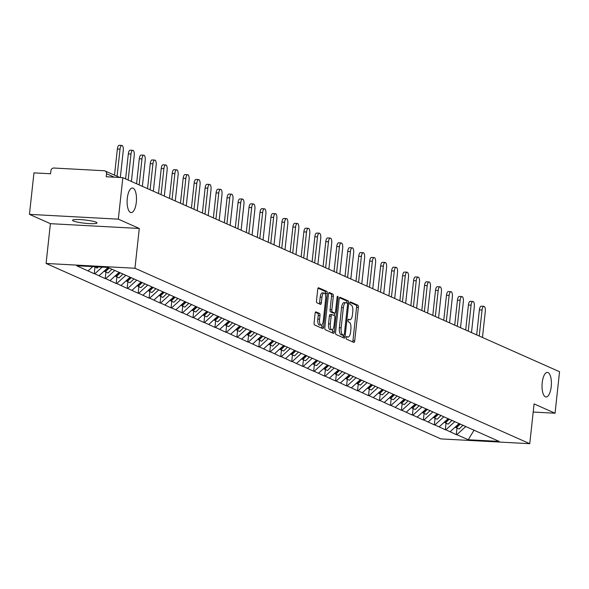 <?xml version="1.0" encoding="UTF-8"?>
<svg xmlns="http://www.w3.org/2000/svg" width="589" height="589" viewBox="0 0 589 589"><rect width="100%" height="100%" fill="white"/><g stroke="black" fill="none" stroke-linecap="round" stroke-linejoin="round"><path stroke-width="0.88" d="M136.302 202.307A12.303 4.646 93.1 0 0 132.466 188.024A12.303 4.646 93.1 0 0 127.298 198.309A12.303 4.646 93.1 0 0 131.141 212.6A12.303 4.646 93.1 0 0 136.302 202.307M551.216 386.693A12.303 4.646 93.1 0 0 547.38 372.403A12.303 4.646 93.1 0 0 542.211 382.688A12.303 4.646 93.1 0 0 546.055 396.979A12.303 4.646 93.1 0 0 551.216 386.693M346.148 337.63A1.318 0.501 93.1 0 0 346.494 339.146L353.827 342.4A1.885 0.714 93.1 0 0 353.93 342.43A1.885 0.714 93.1 0 0 354.718 340.847L358.355 307.377A1.885 0.714 93.1 0 0 357.869 305.205L350.536 301.951A1.318 0.501 93.1 0 0 350.462 301.929A1.318 0.501 93.1 0 0 349.91 303.033A1.318 0.501 93.1 0 0 350.249 304.55L351.199 304.977A6.037 2.282 93.1 0 1 352.759 311.905L352.458 314.695A6.037 2.282 93.1 0 1 349.925 319.746A6.037 2.282 93.1 0 1 349.601 319.665L348.651 319.245A1.318 0.501 93.1 0 0 348.585 319.223A1.318 0.501 93.1 0 0 348.033 320.328A1.318 0.501 93.1 0 0 348.371 321.844L349.321 322.271A6.037 2.282 93.1 0 1 350.882 329.199L350.58 331.99A6.037 2.282 93.1 0 1 348.047 337.041A6.037 2.282 93.1 0 1 347.724 336.96L346.774 336.54A1.318 0.501 93.1 0 0 346.707 336.525A1.318 0.501 93.1 0 0 346.148 337.63M96.169 222.215A12.303 1.627 6.2 0 1 97.023 222.929A12.303 1.627 6.2 0 1 86.995 223.445A12.303 1.627 6.2 0 1 73.411 220.985A12.303 1.627 6.2 0 1 72.557 220.271A12.303 1.627 6.2 0 1 82.585 219.756A12.303 1.627 6.2 0 1 96.169 222.215M316.006 311.853A1.885 0.714 93.1 0 0 315.91 311.831A1.885 0.714 93.1 0 0 315.115 313.407L314.099 322.794A1.885 0.714 93.1 0 0 314.585 324.966L322.728 328.581A1.885 0.714 93.1 0 0 322.831 328.61A1.885 0.714 93.1 0 0 323.619 327.028L327.256 293.558A1.885 0.714 93.1 0 0 326.77 291.386L318.627 287.771A1.885 0.714 93.1 0 0 318.524 287.741A1.885 0.714 93.1 0 0 317.736 289.324L316.499 300.67A1.885 0.714 93.1 0 0 316.985 302.834L320.475 304.38A1.885 0.714 93.1 0 0 320.578 304.41A1.885 0.714 93.1 0 0 321.366 302.827L321.977 297.202A5.051 1.907 93.1 0 1 324.097 292.983A5.051 1.907 93.1 0 1 325.673 298.844L323.28 320.88A5.051 1.907 93.1 0 1 321.16 325.106A5.051 1.907 93.1 0 1 319.584 319.238L319.982 315.571A1.885 0.714 93.1 0 0 319.496 313.4L315.807 311.839M139.284 228.466L118.33 219.152L122.836 177.657L559.55 371.725L555.044 413.22L534.083 403.907L529.761 443.694L134.962 268.253L139.284 228.466L50.404 223.673L46.082 263.46L134.962 268.253M335.561 332.336A1.885 0.714 93.1 0 0 336.054 334.5L344.197 338.123A1.885 0.714 93.1 0 0 344.3 338.145A1.885 0.714 93.1 0 0 345.088 336.569L348.725 303.092A1.885 0.714 93.1 0 0 348.239 300.927L340.096 297.305A1.885 0.714 93.1 0 0 339.993 297.283A1.885 0.714 93.1 0 0 339.198 298.859L335.561 332.336M333.462 333.352L325.319 329.737A1.885 0.714 93.1 0 1 324.826 327.565L328.463 294.095A1.885 0.714 93.1 0 1 329.258 292.512A1.885 0.714 93.1 0 1 329.361 292.542L332.844 294.088A1.885 0.714 93.1 0 1 333.33 296.252L331.857 309.829A1.885 0.714 93.1 0 0 332.343 311.993L334.655 313.024A1.885 0.714 93.1 0 0 334.758 313.046A1.885 0.714 93.1 0 0 335.553 311.471L337.085 297.335A1.318 0.501 93.1 0 1 337.644 296.23A1.318 0.501 93.1 0 1 338.049 297.769L334.353 331.798A1.885 0.714 93.1 0 1 333.565 333.381A1.885 0.714 93.1 0 1 333.462 333.352M46.082 263.46L440.889 438.908L529.761 443.694M94.969 267.185L94.255 273.76L94.785 273.789L102.147 267.111M94.255 273.76L76.673 265.742L107.603 267.406L119.567 272.516L499.17 441.411L468.24 439.747L456.814 434.667L465.774 426.546M456.998 428.063L456.284 434.638L456.814 434.667M456.284 434.638L445.844 429.793L454.804 421.672M446.028 423.189L445.313 429.764L445.844 429.793M445.313 429.764L434.873 424.919L443.834 416.798M435.057 418.315L434.343 424.89L434.873 424.919M434.343 424.89L423.903 420.045L432.856 411.917M424.08 413.441L423.366 420.016L423.903 420.045M423.366 420.016L412.933 415.171L421.886 407.043M413.11 408.56L412.396 415.142L412.933 415.171M412.396 415.142L401.963 410.29L410.916 402.169M402.14 403.686L401.426 410.268L401.963 410.29M401.426 410.268L390.993 405.416L399.946 397.295M391.17 398.812L390.455 405.387L390.993 405.416M390.455 405.387L380.023 400.542L388.976 392.421M380.199 393.938L379.485 400.513L380.023 400.542M379.485 400.513L369.053 395.668L378.005 387.547M369.229 389.064L368.515 395.639L369.053 395.668M368.515 395.639L358.075 390.794L367.035 382.666M358.259 384.19L357.545 390.765L358.075 390.794M357.545 390.765L347.105 385.92L356.065 377.792M347.289 379.309L346.575 385.891L347.105 385.92M346.575 385.891L336.135 381.046L345.095 372.918M336.319 374.435L335.605 381.017L336.135 381.046M335.605 381.017L325.165 376.165L334.125 368.044M325.349 369.561L324.635 376.135L325.165 376.165M324.635 376.135L314.195 371.291L323.155 363.17M314.379 364.687L313.665 371.261L314.195 371.291M313.665 371.261L303.225 366.417L312.185 358.296M303.409 359.813L302.694 366.387L303.225 366.417M302.694 366.387L292.254 361.543L301.215 353.415M292.438 354.939L291.724 361.513L292.254 361.543M291.724 361.513L281.284 356.669L290.244 348.541M281.468 350.065L280.754 356.639L281.284 356.669M280.754 356.639L270.314 351.795L279.274 343.667M270.498 345.183L269.784 351.766L270.314 351.795M269.784 351.766L259.344 346.914L268.297 338.793M259.528 340.309L258.807 346.892L259.344 346.914M258.807 346.892L248.374 342.04L257.327 333.919M248.551 335.435L247.836 342.01L248.374 342.04M247.836 342.01L237.404 337.166L246.357 329.045M237.581 330.562L236.866 337.136L237.404 337.166M236.866 337.136L226.434 332.292L235.386 324.171M226.61 325.688L225.896 332.262L226.434 332.292M225.896 332.262L215.464 327.418L224.416 319.29M215.64 320.814L214.926 327.388L215.464 327.418M214.926 327.388L204.493 322.544L213.446 314.416M204.67 315.932L203.956 322.514L204.493 322.544M203.956 322.514L193.523 317.662L202.476 309.542M193.7 311.058L192.986 317.64L193.523 317.662M192.986 317.64L182.546 312.788L191.506 304.668M182.73 306.184L182.016 312.759L182.546 312.788M182.016 312.759L171.576 307.914L180.536 299.794M171.76 301.31L171.046 307.885L171.576 307.914M171.046 307.885L160.606 303.041L169.566 294.92M160.79 296.436L160.075 303.011L160.606 303.041M160.075 303.011L149.635 298.167L158.596 290.038M149.82 291.562L149.105 298.137L149.635 298.167M149.105 298.137L138.665 293.293L147.625 285.164M138.849 286.681L138.135 293.263L138.665 293.293M138.135 293.263L127.695 288.419L136.655 280.29M127.879 281.807L127.165 288.389L127.695 288.419M127.165 288.389L116.725 283.537L125.685 275.416M116.909 276.933L116.195 283.508L116.725 283.537M116.195 283.508L105.755 278.663L114.693 270.557M105.939 272.059L105.225 278.634L105.755 278.663M105.225 278.634L94.785 273.789M99.077 275.696L108.015 267.59M110.047 280.57L118.985 272.464M121.017 285.444L129.955 277.338M131.988 290.318L140.926 282.212M142.958 295.199L151.896 287.093M153.928 300.073L162.866 291.967M164.898 304.947L173.836 296.841M175.868 309.821L184.806 301.715M186.838 314.695L195.776 306.589M197.808 319.569L206.746 311.463M208.778 324.451L217.716 316.337M219.749 329.325L228.687 321.219M230.719 334.199L239.657 326.092M241.689 339.073L250.627 330.966M252.666 343.947L261.597 335.84M263.636 348.821L272.574 340.714M274.607 353.694L283.545 345.588M285.577 358.576L294.515 350.47M296.547 363.45L305.485 355.344M307.517 368.324L316.455 360.218M318.487 373.198L327.425 365.092M329.457 378.072L338.395 369.966M340.427 382.946L349.365 374.84M351.397 387.827L360.335 379.721M362.368 392.701L371.306 384.595M373.338 397.575L382.276 389.469M384.308 402.449L393.246 394.343M395.278 407.323L404.216 399.217M406.248 412.197L415.186 404.091M417.218 417.078L426.156 408.965M428.196 421.952L437.134 413.846M439.166 426.826L448.104 418.72M450.136 431.7L459.074 423.594M468.24 439.747L474.108 430.066M533.2 412.042L555.044 413.22M118.33 219.152L29.45 214.359L33.956 172.871L50.58 173.762L50.904 170.729A2.886 2.643 -66 0 1 53.879 168.034L104.187 170.744A2.886 2.643 -66 0 1 106.543 173.733L106.219 176.759L122.836 177.657M29.45 214.359L50.404 223.673M88.107 270.822L92.745 266.611M348.047 337.041L346.31 336.945A6.037 2.282 93.1 0 0 346.597 336.901M349.925 319.746L348.187 319.65A6.037 2.282 93.1 0 0 348.474 319.606M352.649 341.878A1.885 0.714 93.1 0 0 352.944 340.751L356.581 307.281A1.885 0.714 93.1 0 0 356.087 305.109L350.043 302.422M346.943 303.077L346.95 302.996A1.885 0.714 93.1 0 0 346.457 300.832L339.492 297.739M343.019 337.6A1.885 0.714 93.1 0 0 343.313 336.474L343.453 335.178M343.718 335.185A1.318 0.501 93.1 0 0 343.792 335.2A1.318 0.501 93.1 0 0 344.344 334.096L347.539 304.712A1.318 0.501 93.1 0 0 347.193 303.195L346.192 302.746A6.037 2.282 93.1 0 0 345.876 302.672A6.037 2.282 93.1 0 0 343.343 307.716L341.156 327.808A6.037 2.282 93.1 0 0 342.717 334.736L343.718 335.185L341.944 335.089A1.318 0.501 93.1 0 0 342.01 335.104A1.318 0.501 93.1 0 0 342.084 335.097M344.418 302.65A6.037 2.282 93.1 0 0 344.094 302.577A6.037 2.282 93.1 0 0 341.561 307.62L343.343 307.716M341.944 335.089L340.943 334.64A6.037 2.282 93.1 0 1 339.382 327.712L341.561 307.62M328.758 292.969L331.07 293.992L332.844 294.088M333.087 312.943A1.885 0.714 93.1 0 1 332.984 312.95A1.885 0.714 93.1 0 1 332.881 312.928L330.569 311.898A1.885 0.714 93.1 0 1 330.083 309.733L331.555 296.157A1.885 0.714 93.1 0 0 331.07 293.992M334.604 313.039L334.324 315.608M332.851 329.214L332.579 331.703L334.353 331.798M330.326 323.921A5.051 1.907 93.1 0 0 331.901 329.781A5.051 1.907 93.1 0 0 334.022 325.562L334.861 317.795A1.885 0.714 93.1 0 0 334.375 315.63L332.063 314.6A1.885 0.714 93.1 0 0 331.96 314.578A1.885 0.714 93.1 0 0 331.173 316.153L330.326 323.921L328.552 323.825A5.051 1.907 93.1 0 0 330.127 329.685L331.901 329.781M331.857 314.592L330.289 314.504A1.885 0.714 93.1 0 0 330.186 314.482A1.885 0.714 93.1 0 0 329.391 316.057L331.173 316.153M328.552 323.825L329.391 316.057M332.284 332.829A1.885 0.714 93.1 0 0 332.579 331.703M321.16 325.106L319.378 325.01A5.051 1.907 93.1 0 1 317.81 319.142L318.207 315.476A1.885 0.714 93.1 0 0 317.714 313.304L315.409 312.28M324.097 292.983L322.316 292.888A5.051 1.907 93.1 0 0 320.202 297.106L321.977 297.202M319.297 303.858A1.885 0.714 93.1 0 0 319.591 302.731L320.202 297.106M325.364 294.537L325.481 293.462A1.885 0.714 93.1 0 0 324.995 291.29L318.023 288.198M321.55 328.058A1.885 0.714 93.1 0 0 321.844 326.932L322.102 324.532M482.052 310.028L479.387 309.88A4.425 1.671 -86.9 0 1 481.242 306.184L483.908 306.332A4.425 1.671 93.1 0 0 482.052 310.028L479.232 336.032M482.465 337.468L485.292 311.463A4.425 1.671 93.1 0 0 483.908 306.332M460.37 423.962L456.409 427.805L459.118 429.006L463.072 425.162M455.805 427.099L456.409 427.805M459.376 423.631L455.496 427.4L455.083 427.209M479.387 309.88L476.67 334.891M471.082 305.154L468.417 305.006A4.425 1.671 -86.9 0 1 470.272 301.31L472.938 301.458A4.425 1.671 93.1 0 0 471.082 305.154L468.255 331.158M471.494 332.594L474.322 306.589A4.425 1.671 93.1 0 0 472.938 301.458M449.4 419.088L445.439 422.931L448.148 424.132L452.102 420.288M444.835 422.225L445.439 422.931M448.406 418.757L444.526 422.519L444.113 422.335M468.417 305.006L465.7 330.017M460.112 300.28L457.447 300.132A4.425 1.671 -86.9 0 1 459.302 296.436L461.967 296.576A4.425 1.671 93.1 0 0 460.112 300.28L457.285 326.284M460.524 327.72L463.344 301.715A4.425 1.671 93.1 0 0 461.967 296.576M438.43 414.214L434.468 418.057L437.178 419.258L441.132 415.414M433.865 417.343L434.468 418.057M437.436 413.883L433.556 417.645L433.143 417.461M457.447 300.132L454.73 325.143M449.142 295.398L446.477 295.258A4.425 1.671 -86.9 0 1 448.332 291.562L450.997 291.702A4.425 1.671 93.1 0 0 449.142 295.398L446.315 321.403M449.554 322.846L452.374 296.841A4.425 1.671 93.1 0 0 450.997 291.702M427.459 409.333L423.498 413.176L426.208 414.384L430.161 410.54M422.895 412.469L423.498 413.176M426.465 409.002L422.585 412.771L422.166 412.587M446.477 295.258L443.76 320.269M438.172 290.524L435.507 290.384A4.425 1.671 -86.9 0 1 437.362 286.688L440.027 286.828A4.425 1.671 93.1 0 0 438.172 290.524L435.345 316.529M438.584 317.964L441.404 291.967A4.425 1.671 93.1 0 0 440.027 286.828M416.482 404.459L412.528 408.302L415.238 409.51L419.191 405.666M411.925 407.595L412.528 408.302M415.495 404.128L411.615 407.897L411.196 407.713M435.507 290.384L432.79 315.395M427.202 285.65L424.536 285.51A4.425 1.671 -86.9 0 1 426.392 281.807L429.057 281.954A4.425 1.671 93.1 0 0 427.202 285.65L424.374 311.655M427.614 313.09L430.434 287.086A4.425 1.671 93.1 0 0 429.057 281.954M405.512 399.585L401.558 403.428L404.268 404.628L408.221 400.792M400.954 402.721L401.558 403.428M404.525 399.254L400.645 403.023L400.226 402.839M424.536 285.51L421.82 310.521M416.232 280.776L413.566 280.629A4.425 1.671 -86.9 0 1 415.422 276.933L418.087 277.08A4.425 1.671 93.1 0 0 416.232 280.776L413.404 306.781M416.644 308.216L419.464 282.212A4.425 1.671 93.1 0 0 418.087 277.08M394.542 394.711L390.588 398.554L393.297 399.754L397.251 395.911M389.984 397.847L390.588 398.554M393.555 394.38L389.675 398.149L389.255 397.965M413.566 280.629L410.85 305.639M405.261 275.902L402.596 275.755A4.425 1.671 -86.9 0 1 404.452 272.059L407.117 272.206A4.425 1.671 93.1 0 0 405.261 275.902L402.434 301.907M405.666 303.342L408.494 277.338A4.425 1.671 93.1 0 0 407.117 272.206M383.572 389.837L379.618 393.68L382.327 394.88L386.281 391.037M379.014 392.973L379.618 393.68M382.585 389.506L378.705 393.275L378.285 393.084M402.596 275.755L399.879 300.765M394.291 271.028L391.626 270.881A4.425 1.671 -86.9 0 1 393.481 267.185L396.147 267.332A4.425 1.671 93.1 0 0 394.291 271.028L391.464 297.033M394.696 298.468L397.523 272.464A4.425 1.671 93.1 0 0 396.147 267.332M372.601 384.963L368.648 388.806L371.357 390.006L375.311 386.163M368.044 388.092L368.648 388.806M371.615 384.632L367.735 388.394L367.315 388.21M391.626 270.881L388.902 295.892M383.321 266.154L380.649 266.007A4.425 1.671 -86.9 0 1 382.504 262.311L385.177 262.451A4.425 1.671 93.1 0 0 383.321 266.154L380.494 292.151M383.726 293.594L386.553 267.59A4.425 1.671 93.1 0 0 385.177 262.451M361.631 380.082L357.678 383.925L360.387 385.132L364.341 381.289M357.074 383.218L357.678 383.925M360.645 379.75L356.765 383.52L356.345 383.336M380.649 266.007L377.932 291.018M372.351 261.273L369.678 261.133A4.425 1.671 -86.9 0 1 371.534 257.437L374.206 257.577A4.425 1.671 93.1 0 0 372.351 261.273L369.524 287.277M372.756 288.72L375.583 262.716A4.425 1.671 93.1 0 0 374.206 257.577M350.661 375.208L346.707 379.051L349.417 380.258L353.371 376.415M346.104 378.344L346.707 379.051M349.667 374.876L345.795 378.646L345.375 378.462M369.678 261.133L366.962 286.144M361.374 256.399L358.708 256.259A4.425 1.671 -86.9 0 1 360.564 252.563L363.229 252.703A4.425 1.671 93.1 0 0 361.374 256.399L358.554 282.403M361.786 283.839L364.613 257.835A4.425 1.671 93.1 0 0 363.229 252.703M339.691 370.334L335.737 374.177L338.439 375.384L342.4 371.541M335.134 373.47L335.737 374.177M338.697 370.002L334.824 373.772L334.405 373.588M358.708 256.259L355.992 281.27M350.403 251.525L347.738 251.385A4.425 1.671 -86.9 0 1 349.594 247.682L352.259 247.829A4.425 1.671 93.1 0 0 350.403 251.525L347.584 277.529M350.816 278.965L353.643 252.961A4.425 1.671 93.1 0 0 352.259 247.829M328.721 365.46L324.767 369.303L327.469 370.503L331.43 366.66M324.164 368.596L324.767 369.303M327.727 365.128L323.854 368.898L323.435 368.714M347.738 251.385L345.021 276.396M339.433 246.651L336.768 246.504A4.425 1.671 -86.9 0 1 338.623 242.808L341.289 242.955A4.425 1.671 93.1 0 0 339.433 246.651L336.613 272.655M339.846 274.091L342.673 248.087A4.425 1.671 93.1 0 0 341.289 242.955M317.751 360.586L313.797 364.429L316.499 365.629L320.46 361.786M313.193 363.722L313.797 364.429M316.757 360.254L312.877 364.024L312.464 363.833M336.768 246.504L334.051 271.514M328.463 241.777L325.798 241.63A4.425 1.671 -86.9 0 1 327.653 237.934L330.319 238.081A4.425 1.671 93.1 0 0 328.463 241.777L325.643 267.781M328.876 269.217L331.703 243.213A4.425 1.671 93.1 0 0 330.319 238.081M306.781 355.712L302.827 359.555L305.529 360.755L309.49 356.912M302.223 358.848L302.827 359.555M305.787 355.381L301.907 359.143L301.494 358.959M325.798 241.63L323.081 266.64M317.493 236.903L314.828 236.756A4.425 1.671 -86.9 0 1 316.683 233.06L319.348 233.2A4.425 1.671 93.1 0 0 317.493 236.903L314.673 262.9M317.905 264.343L320.733 238.339A4.425 1.671 93.1 0 0 319.348 233.2M295.811 350.838L291.849 354.674L294.559 355.881L298.52 352.038M291.246 353.967L291.849 354.674M294.817 350.507L290.937 354.269L290.524 354.085M314.828 236.756L312.111 261.766M306.523 232.022L303.858 231.882A4.425 1.671 -86.9 0 1 305.713 228.186L308.378 228.326A4.425 1.671 93.1 0 0 306.523 232.022L303.696 258.026M306.935 259.469L309.762 233.465A4.425 1.671 93.1 0 0 308.378 228.326M284.84 345.957L280.879 349.8L283.589 351.007L287.542 347.164M280.276 349.093L280.879 349.8M283.846 345.625L279.966 349.395L279.554 349.211M303.858 231.882L301.141 256.892M295.553 227.148L292.888 227.008A4.425 1.671 -86.9 0 1 294.743 223.312L297.408 223.452A4.425 1.671 93.1 0 0 295.553 227.148L292.726 253.152M295.965 254.588L298.785 228.591A4.425 1.671 93.1 0 0 297.408 223.452M273.87 341.083L269.909 344.926L272.619 346.133L276.572 342.29M269.306 344.219L269.909 344.926M272.876 340.751L268.996 344.521L268.584 344.337M292.888 227.008L290.171 252.018M284.583 222.274L281.917 222.134A4.425 1.671 -86.9 0 1 283.773 218.431L286.438 218.578A4.425 1.671 93.1 0 0 284.583 222.274L281.756 248.278M284.995 249.714L287.815 223.71A4.425 1.671 93.1 0 0 286.438 218.578M262.9 336.209L258.939 340.052L261.649 341.252L265.602 337.409M258.335 339.345L258.939 340.052M261.906 335.877L258.026 339.647L257.614 339.463M281.917 222.134L279.201 247.144M273.613 217.4L270.947 217.253A4.425 1.671 -86.9 0 1 272.803 213.557L275.468 213.704A4.425 1.671 93.1 0 0 273.613 217.4L270.785 243.404M274.025 244.84L276.845 218.836A4.425 1.671 93.1 0 0 275.468 213.704M251.93 331.335L247.969 335.178L250.678 336.378L254.632 332.535M247.365 334.471L247.969 335.178M250.936 331.003L247.056 334.773L246.636 334.589M270.947 217.253L268.231 242.263M262.642 212.526L259.977 212.379A4.425 1.671 -86.9 0 1 261.833 208.683L264.498 208.83A4.425 1.671 93.1 0 0 262.642 212.526L259.815 238.53M263.055 239.966L265.875 213.962A4.425 1.671 93.1 0 0 264.498 208.83M240.953 326.461L236.999 330.304L239.708 331.504L243.662 327.661M236.395 329.597L236.999 330.304M239.966 326.129L236.086 329.899L235.666 329.707M259.977 212.379L257.26 237.389M251.672 207.652L249.007 207.505A4.425 1.671 -86.9 0 1 250.862 203.809L253.528 203.949A4.425 1.671 93.1 0 0 251.672 207.652L248.845 233.656M252.085 235.092L254.904 209.088A4.425 1.671 93.1 0 0 253.528 203.949M229.982 321.587L226.029 325.43L228.738 326.63L232.692 322.787M225.425 324.716L226.029 325.43M228.996 321.255L225.116 325.018L224.696 324.833M249.007 207.505L246.29 232.515M240.702 202.771L238.037 202.631A4.425 1.671 -86.9 0 1 239.892 198.935L242.558 199.075A4.425 1.671 93.1 0 0 240.702 202.771L237.875 228.775M241.107 230.218L243.934 204.214A4.425 1.671 93.1 0 0 242.558 199.075M219.012 316.705L215.059 320.549L217.768 321.756L221.722 317.913M214.455 319.842L215.059 320.549M218.026 316.374L214.146 320.144L213.726 319.96M238.037 202.631L235.32 227.641M229.732 197.897L227.067 197.757A4.425 1.671 -86.9 0 1 228.922 194.061L231.587 194.201A4.425 1.671 93.1 0 0 229.732 197.897L226.905 223.901M230.137 225.337L232.964 199.34A4.425 1.671 93.1 0 0 231.587 194.201M208.042 311.831L204.088 315.675L206.798 316.882L210.752 313.039M203.485 314.968L204.088 315.675M207.056 311.5L203.176 315.27L202.756 315.086M227.067 197.757L224.35 222.767M218.762 193.023L216.097 192.883A4.425 1.671 -86.9 0 1 217.952 189.187L220.617 189.327A4.425 1.671 93.1 0 0 218.762 193.023L215.935 219.027M219.167 220.463L221.994 194.458A4.425 1.671 93.1 0 0 220.617 189.327M197.072 306.957L193.118 310.801L195.828 312.001L199.781 308.165M192.515 310.094L193.118 310.801M196.085 306.626L192.205 310.396L191.786 310.212M216.097 192.883L213.373 217.893M207.792 188.149L205.119 188.001A4.425 1.671 -86.9 0 1 206.975 184.305L209.647 184.453A4.425 1.671 93.1 0 0 207.792 188.149L204.965 214.153M208.197 215.589L211.024 189.584A4.425 1.671 93.1 0 0 209.647 184.453M186.102 302.083L182.148 305.927L184.858 307.127L188.811 303.283M181.545 305.22L182.148 305.927M185.115 301.752L181.235 305.522L180.816 305.338M205.119 188.001L202.402 213.012M196.822 183.275L194.149 183.127A4.425 1.671 -86.9 0 1 196.004 179.431L198.677 179.579A4.425 1.671 93.1 0 0 196.822 183.275L193.995 209.279M197.227 210.715L200.054 184.71A4.425 1.671 93.1 0 0 198.677 179.579M175.132 297.209L171.178 301.053L173.888 302.253L177.841 298.409M170.574 300.346L171.178 301.053M174.138 296.878L170.265 300.648L169.846 300.456M194.149 183.127L191.432 208.138M185.844 178.401L183.179 178.253A4.425 1.671 -86.9 0 1 185.034 174.558L187.7 174.705A4.425 1.671 93.1 0 0 185.844 178.401L183.024 204.405M186.257 205.841L189.084 179.836A4.425 1.671 93.1 0 0 187.7 174.705M164.162 292.335L160.208 296.179L162.91 297.379L166.871 293.536M159.604 295.464L160.208 296.179M163.168 292.004L159.295 295.766L158.875 295.582M183.179 178.253L180.462 203.264M174.874 173.527L172.209 173.38A4.425 1.671 -86.9 0 1 174.064 169.684L176.729 169.823A4.425 1.671 93.1 0 0 174.874 173.527L172.054 199.524M175.286 200.967L178.114 174.962A4.425 1.671 93.1 0 0 176.729 169.823M153.192 287.461L149.238 291.297L151.94 292.505L155.901 288.662M148.634 290.591L149.238 291.297M152.198 287.123L148.318 290.892L147.905 290.708M172.209 173.38L169.492 198.39M163.904 168.645L161.239 168.506A4.425 1.671 -86.9 0 1 163.094 164.81L165.759 164.949A4.425 1.671 93.1 0 0 163.904 168.645L161.084 194.65M164.316 196.093L167.143 170.088A4.425 1.671 93.1 0 0 165.759 164.949M142.221 282.58L138.268 286.423L140.97 287.631L144.931 283.788M137.664 285.717L138.268 286.423M141.227 282.249L137.347 286.018L136.935 285.834M161.239 168.506L158.522 193.516M152.934 163.771L150.269 163.632A4.425 1.671 -86.9 0 1 152.124 159.936L154.789 160.075A4.425 1.671 93.1 0 0 152.934 163.771L150.114 189.776M153.346 191.211L156.173 165.207A4.425 1.671 93.1 0 0 154.789 160.075M131.251 277.706L127.298 281.549L130 282.757L133.961 278.914M126.687 280.843L127.298 281.549M130.257 277.375L126.377 281.144L125.965 280.96M150.269 163.632L147.552 188.642M141.964 158.897L139.298 158.758A4.425 1.671 -86.9 0 1 141.154 155.054L143.819 155.202A4.425 1.671 93.1 0 0 141.964 158.897L139.144 184.902M142.376 186.338L145.203 160.333A4.425 1.671 93.1 0 0 143.819 155.202M120.281 272.832L116.32 276.675L119.03 277.875L122.983 274.032M115.716 275.969L116.32 276.675M119.287 272.501L115.407 276.27L114.995 276.086M139.298 158.758L136.582 183.768M130.994 154.023L128.328 153.876A4.425 1.671 -86.9 0 1 130.184 150.18L132.849 150.328A4.425 1.671 93.1 0 0 130.994 154.023L128.166 180.028M131.406 181.464L134.233 155.459A4.425 1.671 93.1 0 0 132.849 150.328M109.164 268.098L105.35 271.801L108.059 273.002L111.866 269.306M104.746 271.095L105.35 271.801M108.251 267.693L104.437 271.396L104.025 271.205M128.328 153.876L125.612 178.887M120.023 149.15L117.358 149.002A4.425 1.671 -86.9 0 1 119.214 145.306L121.879 145.454A4.425 1.671 93.1 0 0 120.023 149.15L117.078 176.295M120.333 177.525L123.256 150.585A4.425 1.671 93.1 0 0 121.879 145.454M94.608 266.707L97.089 268.128L98.341 266.913M117.358 149.002L114.516 175.154M114.354 177.201L106.543 173.733M346.332 336.886L347.724 336.96M348.209 319.591L349.601 319.665M356.087 305.109L357.869 305.205M356.581 307.281L358.355 307.377M352.944 340.751L354.718 340.847M346.457 300.832L348.239 300.927M346.95 302.996L348.725 303.092M343.313 336.474L345.088 336.569M339.382 327.712L341.156 327.808M340.943 334.64L342.717 334.736M331.555 296.157L333.33 296.252M330.083 309.733L331.857 309.829M330.569 311.898L332.343 311.993M332.881 312.928L334.655 313.024M337.048 297.71L338.049 297.769M317.714 313.304L319.496 313.4M318.207 315.476L319.982 315.571M317.81 319.142L319.584 319.238M319.591 302.731L321.366 302.827M324.995 291.29L326.77 291.386M325.481 293.462L327.256 293.558M321.844 326.932L323.619 327.028M119.766 177.488L105.048 170.95M342.01 335.104L343.792 335.2M344.094 302.577L345.876 302.672M332.984 312.95L334.758 313.046M330.186 314.482L331.96 314.578"/></g></svg>
